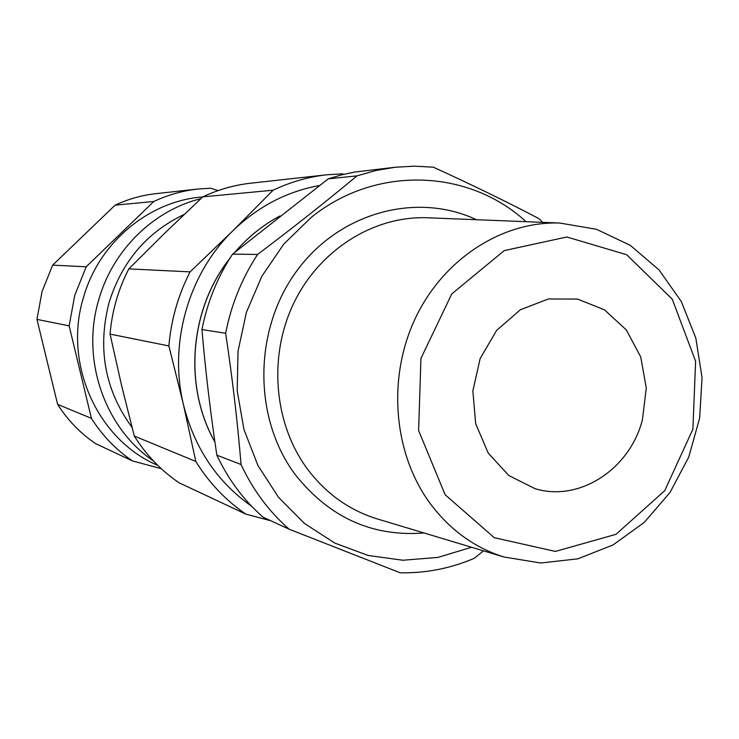 <?xml version="1.0" encoding="UTF-8"?>
<svg xmlns="http://www.w3.org/2000/svg" width="739" height="739" viewBox="0 0 739 739"><rect width="100%" height="100%" fill="white"/><g stroke="black" fill="none" stroke-linecap="round" stroke-linejoin="round"><path stroke-width="1.11" d="M202.791 196.888L201.867 196.98C148.428 201.368 98.675 242.872 83.368 297.872C63.138 363.837 97.483 439.511 156.991 465.034L157.786 465.394M197.821 189.036L155.911 193.664C141.796 195.235 128.198 199.068 115.127 205.146L52.663 265.144L42.068 291.434L36.95 319.387L57.624 404.381C67.72 420.26 80.403 433.35 95.673 443.659L132.475 460.924C115.995 449.774 102.315 435.576 91.414 418.339L69.152 325.862L74.722 295.424L86.214 266.788L153.804 201.488C167.929 194.884 182.607 190.736 197.821 189.036L210.587 188.223L218.134 190.588M161.241 468.674L132.475 460.924M57.624 404.381L91.414 418.339M69.152 325.862L36.95 319.387M153.804 201.488L115.127 205.146M52.663 265.144L86.214 266.788M319.396 185.535C286.834 191.466 258.013 206.532 232.933 230.734C188.621 273.606 168.612 343.173 183.364 404.261C194.283 447.908 217.044 481.911 251.657 506.261M270.788 520.755L245.828 514.104C225.774 500.432 209.1 482.881 195.817 461.45L183.364 404.261L168.88 345.935C171.125 319.765 178.201 295.073 190.089 271.878L232.933 230.734L273.107 190.209C290.381 181.997 308.265 176.861 326.767 174.801L342.277 173.831L343.792 174.321M326.767 174.801L250.881 183.18C234.281 185.027 218.273 189.581 202.828 196.851L165.25 232.665L128.826 268.876C118.268 289.3 112.014 311.045 110.056 334.102L121.482 385.047L134.286 436.038C146.183 455.012 161.111 470.595 179.087 482.789L245.828 514.104M134.286 436.038L195.817 461.45M168.88 345.935L110.056 334.102M128.826 268.876L190.089 271.878M273.107 190.209L202.828 196.851M445.127 494.724L418.616 430.532L420.944 358.424L451.788 293.891L504.238 250.604L566.831 236.988L626.663 254.715L672.268 299.203L695.611 361.269L692.886 429.211L664.721 490.678L616.012 534.315L555.395 551.423L494.299 537.696L445.127 494.724M429.008 501.901C448.887 529.124 473.838 547.488 503.878 556.984L540.736 563.007L577.833 558.841L613.01 544.966L644.288 522.381L669.987 492.507L688.757 457.081L699.639 418.098L702.05 377.703L695.842 338.102L681.275 301.475L659.059 269.938L630.321 245.357L596.604 229.339L559.793 223.03C502.437 221.1 443.751 258.604 415.549 317.835C387.347 377.038 393.111 451.778 429.008 501.901M526.066 221.691C469.053 169.12 376.243 164.815 311.276 217.349L283.887 243.981L261.911 276.146L246.373 312.44L238.013 351.284L237.21 390.913L243.981 429.571L257.966 465.533L278.455 497.255L304.459 523.443L334.785 543.063L368.077 555.451L402.903 560.245L437.857 557.428L471.556 547.266M483.482 550.851L474.179 558.333C450.457 568.448 425.803 573.27 400.196 572.799L289.161 529.216C268.978 511.517 252.932 489.948 241.043 464.498C237.505 421.516 232.369 377.768 225.644 333.271C231.261 304.671 241.902 278.4 257.578 254.456C293.05 227.704 326.195 201.516 357.011 175.864L376.086 170.45L395.439 167.217L414.459 166.164L433.35 167.19C471.602 184.63 506.852 201.802 539.073 218.698L542.611 222.347M395.439 167.217L354.591 172.067L341.326 174.931L328.245 178.856L232.582 254.124C217.525 277.033 207.317 302.177 201.95 329.539C205.534 371.338 210.504 413.212 216.85 455.178C228.305 479.565 243.759 500.257 263.213 517.263L289.161 529.216M216.85 455.178L241.043 464.498M225.644 333.271L201.95 329.539M357.011 175.864L328.245 178.856M232.582 254.124L257.578 254.456M200.879 198.68C153.546 210.292 112.725 250.096 98.74 299.803C80.773 359.487 104.652 427.992 153.435 460.951M132.013 427.382C104.883 390.174 97.243 348.559 109.086 302.528C121.944 261.504 146.996 232.129 184.233 214.393M535.128 488.71L508.829 475.537L488.183 453.044L475.676 423.706L472.868 390.913L480.147 358.535L496.636 330.398L520.33 309.78L548.393 298.972L577.547 299.064L604.502 309.844L626.33 329.936L640.741 357.002L646.283 388.077L642.422 419.817C629.887 469.034 579.588 502.234 535.128 488.71M214.901 441.94C183.484 386.608 189.544 309.558 229.58 258.816M235.03 252.11C248.008 237.09 262.964 225.062 279.905 216.01M503.878 556.984L376.465 518.676C348.623 509.873 325.483 493.153 307.045 468.508C273.744 423.133 268.174 355.958 293.928 302.814C319.682 249.653 373.675 215.964 426.846 217.746L559.793 223.03M476.47 219.714C416.879 191.66 339.561 212.148 296.644 271.102C253.459 329.788 253.006 417.794 294.972 474.262C329.114 517.448 372.133 537.022 424.02 532.976M214.91 442.042C183.318 386.534 189.489 309.17 229.829 258.401M234.836 252.276C247.87 237.154 262.918 225.044 279.97 215.954"/></g></svg>
